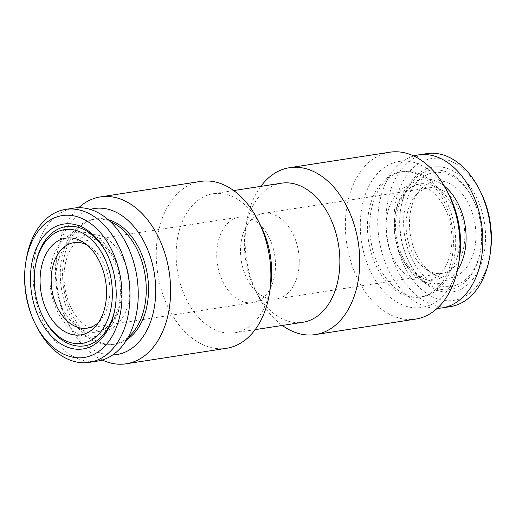 <?xml version="1.0" encoding="UTF-8"?>
<svg xmlns="http://www.w3.org/2000/svg" width="516" height="516" viewBox="0 0 516 516"><rect width="100%" height="100%" fill="white"/><g stroke="black" fill="none" stroke-linecap="round" stroke-linejoin="round"><path stroke-width="0.39" stroke-dasharray="2.58 1.94" d="M86.817 244.855A43.273 28.96 81.2 0 1 89.784 246.571A43.273 28.96 81.2 0 1 107.921 274.912A43.273 28.96 81.2 0 1 101.065 319.636A43.273 28.96 81.2 0 1 98.749 322.165M273.499 249.344A43.273 28.96 -98.8 0 0 239.514 217.068A43.273 28.96 -98.8 0 0 218.732 270.326A43.273 28.96 -98.8 0 0 252.717 302.602A43.273 28.96 -98.8 0 0 273.499 249.344M97.518 361.097A77.4 51.794 81.2 0 1 35.501 297.971A77.4 51.794 81.2 0 1 66.699 210.025A77.4 51.794 81.2 0 1 73.898 208.109M43.421 317.682A60.366 40.396 81.2 0 1 35.417 265.817M107.038 254.149A60.366 40.396 81.2 0 1 107.328 254.71A60.366 40.396 81.2 0 1 115.332 306.581A60.366 40.396 81.2 0 1 115.229 307.207M408.079 241.088A43.273 28.96 -98.8 0 0 426.216 269.429A43.273 28.96 -98.8 0 0 442.064 273.37A43.273 28.96 -98.8 0 0 446.088 272.293A43.273 28.96 -98.8 0 0 462.839 220.113A43.273 28.96 -98.8 0 0 428.854 187.837A43.273 28.96 -98.8 0 0 424.829 188.908A43.273 28.96 -98.8 0 0 414.935 196.364A43.273 28.96 -98.8 0 0 408.079 241.088M297.268 245.674A43.273 28.96 81.2 0 1 276.486 298.932A43.273 28.96 81.2 0 1 242.501 266.656A43.273 28.96 81.2 0 1 263.283 213.398A43.273 28.96 81.2 0 1 297.268 245.674M426.745 153.626A77.4 51.794 -98.8 0 0 419.547 155.542A77.4 51.794 -98.8 0 0 388.348 243.488A77.4 51.794 -98.8 0 0 450.371 306.614M413.748 155.98A77.4 51.794 -98.8 0 0 411.278 156.819A77.4 51.794 -98.8 0 0 379.415 241.211A77.4 51.794 -98.8 0 0 437.271 308.297M480.68 192.049A71.769 48.027 -98.8 0 0 425.068 160.328A71.769 48.027 -98.8 0 0 397.281 246.88A71.769 48.027 -98.8 0 0 460.317 298.635A71.769 48.027 -98.8 0 0 490.2 253.717M427.177 168.609A63.178 42.28 -98.8 0 0 400.868 208.154A63.178 42.28 -98.8 0 0 409.252 262.438A63.178 42.28 -98.8 0 0 458.208 290.36A63.178 42.28 -98.8 0 0 482.666 214.172A63.178 42.28 -98.8 0 0 427.177 168.609M425.797 171.641A60.366 40.396 -98.8 0 0 400.668 209.419A60.366 40.396 -98.8 0 0 408.672 261.29A60.366 40.396 -98.8 0 0 455.454 287.967A60.366 40.396 -98.8 0 0 480.583 250.183A60.366 40.396 -98.8 0 0 472.579 198.318A60.366 40.396 -98.8 0 0 425.797 171.641M456.828 284.935A57.553 38.513 -98.8 0 0 480.789 248.918A57.553 38.513 -98.8 0 0 473.153 199.466A57.553 38.513 -98.8 0 0 428.557 174.034A57.553 38.513 -98.8 0 0 406.279 243.436A57.553 38.513 -98.8 0 0 456.828 284.935M430.667 182.309A48.962 32.766 -98.8 0 0 419.476 190.752A48.962 32.766 -98.8 0 0 432.234 273.416A48.962 32.766 -98.8 0 0 454.719 276.66A48.962 32.766 -98.8 0 0 473.669 217.617A48.962 32.766 -98.8 0 0 430.667 182.309M108.186 219.687A63.326 42.377 -98.8 0 0 95.899 218.952A63.326 42.377 -98.8 0 0 90.01 220.519A63.326 42.377 -98.8 0 0 64.481 292.475A63.326 42.377 -98.8 0 0 115.229 344.12A63.326 42.377 -98.8 0 0 121.118 342.553A63.326 42.377 -98.8 0 0 126.717 339.709M110.205 221.519A63.326 42.377 -98.8 0 0 93.615 219.3A63.326 42.377 -98.8 0 0 87.726 220.874A63.326 42.377 -98.8 0 0 62.197 292.824A63.326 42.377 -98.8 0 0 112.939 344.475A63.326 42.377 -98.8 0 0 118.835 342.908A63.326 42.377 -98.8 0 0 128.091 337.361M108.941 329.634A48.549 32.489 -98.8 0 0 128.51 274.473A48.549 32.489 -98.8 0 0 89.603 234.877A48.549 32.489 -98.8 0 0 85.088 236.076A48.549 32.489 -98.8 0 0 65.519 291.243A48.549 32.489 -98.8 0 0 104.419 330.84A48.549 32.489 -98.8 0 0 108.941 329.634M90.268 209.399A73.885 49.439 -98.8 0 0 87.417 210.347A73.885 49.439 -98.8 0 0 56.657 256.587A73.885 49.439 -98.8 0 0 66.461 320.068A73.885 49.439 -98.8 0 0 112.733 354.924M78.729 207.703A84.437 56.502 -98.8 0 0 57.424 251.827A84.437 56.502 -98.8 0 0 68.622 324.377A84.437 56.502 -98.8 0 0 102.252 360.02M200.679 181.413A84.437 56.502 -98.8 0 0 192.823 183.502A84.437 56.502 -98.8 0 0 158.786 279.446A84.437 56.502 -98.8 0 0 226.447 348.306M261.135 226.569A70.363 47.085 -98.8 0 0 213.16 193.726A70.363 47.085 -98.8 0 0 206.613 195.467A70.363 47.085 -98.8 0 0 178.246 275.415A70.363 47.085 -98.8 0 0 234.632 332.807A70.363 47.085 -98.8 0 0 241.178 331.066A70.363 47.085 -98.8 0 0 270.474 287.025M281.368 183.193A70.363 47.085 -98.8 0 0 274.822 184.934A70.363 47.085 -98.8 0 0 245.526 228.975A70.363 47.085 -98.8 0 0 254.865 289.431A70.363 47.085 -98.8 0 0 302.84 322.274M449.539 195.932A73.885 49.439 -98.8 0 0 392.289 163.275A73.885 49.439 -98.8 0 0 363.69 252.376A73.885 49.439 -98.8 0 0 428.583 305.653A73.885 49.439 -98.8 0 0 459.343 259.413M389.799 152.214A84.437 56.502 -98.8 0 0 381.95 154.303A84.437 56.502 -98.8 0 0 347.913 250.241A84.437 56.502 -98.8 0 0 415.567 319.107M430.912 279.924A48.549 32.489 -98.8 0 0 450.481 224.757A48.549 32.489 -98.8 0 0 411.581 185.16A48.549 32.489 -98.8 0 0 407.06 186.366A48.549 32.489 -98.8 0 0 387.49 241.527A48.549 32.489 -98.8 0 0 426.397 281.123A48.549 32.489 -98.8 0 0 430.912 279.924M428.274 295.126A63.326 42.377 -98.8 0 0 453.803 223.176A63.326 42.377 -98.8 0 0 403.06 171.525A63.326 42.377 -98.8 0 0 397.165 173.092A63.326 42.377 -98.8 0 0 371.636 245.048A63.326 42.377 -98.8 0 0 422.385 296.7A63.326 42.377 -98.8 0 0 428.274 295.126M425.99 295.481A63.326 42.377 -98.8 0 0 451.519 223.525A63.326 42.377 -98.8 0 0 400.771 171.88A63.326 42.377 -98.8 0 0 394.882 173.447A63.326 42.377 -98.8 0 0 369.353 245.403A63.326 42.377 -98.8 0 0 420.101 297.048A63.326 42.377 -98.8 0 0 425.99 295.481M260.832 186.366A84.437 56.502 -98.8 0 0 246.545 222.628A84.437 56.502 -98.8 0 0 257.748 295.178A84.437 56.502 -98.8 0 0 282.31 325.441M36.475 326.247A77.4 51.794 81.2 0 1 26.206 259.741M100.736 330.904A48.549 32.489 -98.8 0 0 120.305 275.738A48.549 32.489 -98.8 0 0 81.399 236.141A48.549 32.489 -98.8 0 0 76.884 237.341A48.549 32.489 -98.8 0 0 57.315 292.507A48.549 32.489 -98.8 0 0 96.221 332.104A48.549 32.489 -98.8 0 0 100.736 330.904M72.75 233.754A52.774 35.314 -98.8 0 0 52.316 297.39A52.774 35.314 -98.8 0 0 98.672 335.452A52.774 35.314 -98.8 0 0 119.099 271.809A52.774 35.314 -98.8 0 0 72.75 233.754M444.411 186.134A52.774 35.314 -98.8 0 0 417.328 180.548A52.774 35.314 -98.8 0 0 396.901 244.191A52.774 35.314 -98.8 0 0 443.25 282.246A52.774 35.314 -98.8 0 0 457.408 270.294M415.264 185.096A48.549 32.489 -98.8 0 0 395.695 240.263A48.549 32.489 -98.8 0 0 434.601 279.859A48.549 32.489 -98.8 0 0 439.116 278.659A48.549 32.489 -98.8 0 0 458.685 223.493A48.549 32.489 -98.8 0 0 419.779 183.896A48.549 32.489 -98.8 0 0 415.264 185.096M239.514 217.068L73.936 242.63M276.486 298.932L442.064 273.37M408.672 261.29L409.252 262.438M400.668 209.419L400.868 208.154M473.153 199.466L472.579 198.318M480.789 248.918L480.583 250.183M426.216 269.429L432.234 273.416M414.935 196.364L419.476 190.752M95.899 218.952L93.615 219.3M89.603 234.877L81.399 236.141C96.021 232.548 116.306 252.827 119.66 280.182C121.241 291.953 120.26 302.621 116.713 312.186C114.068 319.675 108.424 327.783 100.259 331.027L96.221 332.104L104.419 330.84M66.461 320.068L68.622 324.377M56.657 256.587L57.424 251.827M233.69 190.559L213.16 193.726M411.581 185.16L419.779 183.896L415.741 184.973C402.345 189.114 392.07 213.147 396.598 237.47C400.506 264.127 420.301 283.31 434.601 279.859L426.397 281.123M403.06 171.525L400.771 171.88M422.385 296.7L420.101 297.048M254.865 289.431L257.748 295.178M245.526 228.975L246.545 222.628M255.168 329.634L234.632 332.807M115.229 344.12L112.939 344.475M263.283 213.398L428.854 187.837M89.784 246.571L83.766 242.585M101.065 319.636L96.524 325.248M107.328 254.71L106.748 253.562M115.332 306.581L115.133 307.846M252.717 302.602L87.146 328.163"/><path stroke-width="0.77" d="M98.749 322.165A43.273 28.96 81.2 0 1 91.171 327.092A43.273 28.96 81.2 0 1 87.146 328.163A43.273 28.96 81.2 0 1 53.161 295.887A43.273 28.96 81.2 0 1 69.912 243.707A43.273 28.96 81.2 0 1 73.936 242.63A43.273 28.96 81.2 0 1 86.817 244.855M25.8 262.283L26.206 259.741A77.4 51.794 81.2 0 1 58.431 211.302A77.4 51.794 81.2 0 1 65.629 209.386A77.4 51.794 81.2 0 1 127.652 272.512A77.4 51.794 81.2 0 1 96.453 360.458A77.4 51.794 81.2 0 1 89.255 362.374A77.4 51.794 81.2 0 1 36.475 326.247L35.32 323.951A71.769 48.027 81.2 0 1 25.8 262.283A71.769 48.027 81.2 0 1 55.683 217.365A71.769 48.027 81.2 0 1 118.719 269.12A71.769 48.027 81.2 0 1 90.932 355.672A71.769 48.027 81.2 0 1 35.32 323.951M65.629 209.386L73.898 208.109A77.4 51.794 81.2 0 1 135.921 271.235A77.4 51.794 81.2 0 1 104.722 359.181A77.4 51.794 81.2 0 1 97.518 361.097L89.255 362.374M88.823 347.391A63.178 42.28 81.2 0 1 33.334 301.828A63.178 42.28 81.2 0 1 57.792 225.64A63.178 42.28 81.2 0 1 106.748 253.562A63.178 42.28 81.2 0 1 115.133 307.846A63.178 42.28 81.2 0 1 88.823 347.391M115.229 307.207A60.366 40.396 81.2 0 1 90.203 344.359A60.366 40.396 81.2 0 1 43.421 317.682L42.847 316.534A57.553 38.513 81.2 0 1 35.211 267.082A57.553 38.513 81.2 0 1 59.172 231.065A57.553 38.513 81.2 0 1 109.721 272.564A57.553 38.513 81.2 0 1 87.443 341.966A57.553 38.513 81.2 0 1 42.847 316.534M35.211 267.082L35.417 265.817A60.366 40.396 81.2 0 1 60.546 228.033A60.366 40.396 81.2 0 1 107.038 254.149M85.334 333.691A48.962 32.766 81.2 0 1 42.331 298.383A48.962 32.766 81.2 0 1 61.281 239.34A48.962 32.766 81.2 0 1 83.766 242.585A48.962 32.766 81.2 0 1 96.524 325.248A48.962 32.766 81.2 0 1 85.334 333.691M437.271 308.297A77.4 51.794 -98.8 0 0 442.102 307.891L450.371 306.614A77.4 51.794 -98.8 0 0 457.569 304.698A77.4 51.794 -98.8 0 0 489.794 256.259A77.4 51.794 -98.8 0 0 479.525 189.753A77.4 51.794 -98.8 0 0 426.745 153.626L418.482 154.903A77.4 51.794 -98.8 0 0 413.748 155.98M442.102 307.891A77.4 51.794 -98.8 0 0 449.301 305.975A77.4 51.794 -98.8 0 0 480.499 218.029A77.4 51.794 -98.8 0 0 418.482 154.903M489.794 256.259L490.2 253.717A71.769 48.027 -98.8 0 0 480.68 192.049L479.525 189.753M126.717 339.709A63.326 42.377 -98.8 0 0 147.447 275.067A63.326 42.377 -98.8 0 0 108.186 219.687M128.091 337.361A63.326 42.377 -98.8 0 0 145.164 275.421A63.326 42.377 -98.8 0 0 110.205 221.519M112.733 354.924A73.885 49.439 -98.8 0 0 123.711 352.725A73.885 49.439 -98.8 0 0 152.839 265.779A73.885 49.439 -98.8 0 0 90.268 209.399M102.252 360.02A84.437 56.502 -98.8 0 0 126.201 363.786A84.437 56.502 -98.8 0 0 134.05 361.697A84.437 56.502 -98.8 0 0 168.087 265.759A84.437 56.502 -98.8 0 0 100.433 196.893A84.437 56.502 -98.8 0 0 92.577 198.983A84.437 56.502 -98.8 0 0 78.729 207.703M126.201 363.786L226.447 348.306A84.437 56.502 -98.8 0 0 234.296 346.217A84.437 56.502 -98.8 0 0 269.455 293.372A84.437 56.502 -98.8 0 0 258.252 220.822A84.437 56.502 -98.8 0 0 200.679 181.413L100.433 196.893M255.168 329.634L302.84 322.274A70.363 47.085 -98.8 0 0 309.387 320.533A70.363 47.085 -98.8 0 0 337.754 240.585A70.363 47.085 -98.8 0 0 281.368 183.193L233.69 190.559M269.455 293.372L270.474 287.025A70.363 47.085 -98.8 0 0 261.135 226.569L258.252 220.822M282.31 325.441A84.437 56.502 -98.8 0 0 315.321 334.587L415.567 319.107A84.437 56.502 -98.8 0 0 423.423 317.017A84.437 56.502 -98.8 0 0 458.576 264.173L459.343 259.413A73.885 49.439 -98.8 0 0 449.539 195.932L447.378 191.623A84.437 56.502 -98.8 0 0 389.799 152.214L289.553 167.694A84.437 56.502 -98.8 0 0 281.704 169.783A84.437 56.502 -98.8 0 0 260.832 186.366M458.576 264.173A84.437 56.502 -98.8 0 0 447.378 191.623M315.321 334.587A84.437 56.502 -98.8 0 0 323.177 332.498A84.437 56.502 -98.8 0 0 357.214 236.554A84.437 56.502 -98.8 0 0 289.553 167.694M457.408 270.294A52.774 35.314 -98.8 0 0 444.411 186.134"/></g></svg>

